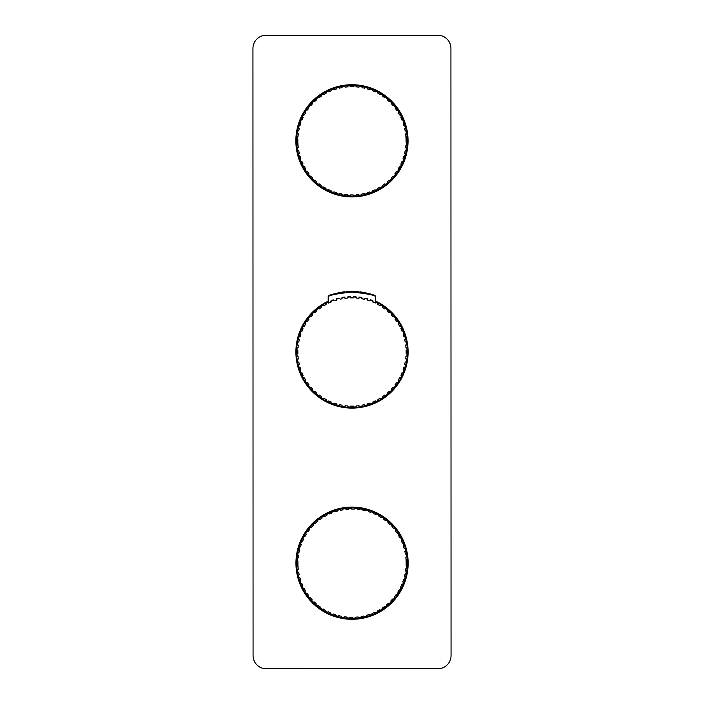 <?xml version="1.0" encoding="UTF-8"?>
<svg xmlns="http://www.w3.org/2000/svg" width="704" height="704" viewBox="0 0 704 704"><rect width="100%" height="100%" fill="white"/><g stroke="black" fill="none" stroke-linecap="round" stroke-linejoin="round"><path stroke-width="1.06" d="M437.862 668.765A13.2 13.2 0 0 0 451.053 655.565L450.93 48.4A13.2 13.2 0 0 0 437.73 35.2L266.138 35.235A13.2 13.2 0 0 0 252.947 48.435L253.07 655.6A13.2 13.2 0 0 0 266.27 668.8L437.862 668.765M375.725 301.162A56.1 56.1 0 0 1 352.009 408.1A56.1 56.1 0 0 1 328.205 301.198M408.056 140.8A56.1 56.1 0 0 1 351.965 196.909A56.1 56.1 0 0 1 295.856 140.826A56.1 56.1 0 0 1 351.947 84.718A56.1 56.1 0 0 1 408.056 140.8M408.144 563.174A56.1 56.1 0 0 1 352.053 619.282A56.1 56.1 0 0 1 295.944 563.2A56.1 56.1 0 0 1 352.035 507.091A56.1 56.1 0 0 1 408.144 563.174M407.396 140.8A55.44 55.44 0 0 0 351.947 85.378A55.44 55.44 0 0 0 296.516 140.826A55.44 55.44 0 0 1 351.947 85.378A55.44 55.44 0 0 1 407.396 140.8M327.545 302.245L328.75 303.116L328.434 302.421A0.528 0.528 0 0 0 328.354 302.298A55.044 55.044 0 0 0 325.609 303.697A0.528 0.528 0 0 0 325.67 303.838L326.049 304.489L323.761 305.818L323.382 305.158A0.528 0.528 0 0 0 323.294 305.043A55.044 55.044 0 0 0 320.707 306.715A0.528 0.528 0 0 0 320.778 306.847L321.226 307.463L319.088 309.021L318.639 308.405A0.528 0.528 0 0 0 318.542 308.299A55.044 55.044 0 0 0 316.149 310.235A0.528 0.528 0 0 0 316.228 310.358L316.738 310.93L314.776 312.69L314.266 312.127A0.528 0.528 0 0 0 314.151 312.03A55.044 55.044 0 0 0 311.978 314.213A0.528 0.528 0 0 0 312.074 314.327L312.638 314.838L310.878 316.8L310.306 316.29A0.528 0.528 0 0 0 310.182 316.21A55.044 55.044 0 0 0 308.246 318.604A0.528 0.528 0 0 0 308.352 318.71L308.968 319.158L307.419 321.288L306.803 320.848A0.528 0.528 0 0 0 306.671 320.778A55.044 55.044 0 0 0 304.999 323.365A0.528 0.528 0 0 0 305.114 323.453L305.774 323.831L304.454 326.119L303.794 325.741A0.528 0.528 0 0 0 303.662 325.688A55.044 55.044 0 0 0 302.262 328.434A0.528 0.528 0 0 0 302.386 328.513L303.081 328.821L302.007 331.232L301.312 330.924A0.528 0.528 0 0 0 301.171 330.88A55.044 55.044 0 0 0 300.071 333.758A0.528 0.528 0 0 0 300.203 333.828L300.925 334.057L300.115 336.574L299.235 336.31A55.044 55.044 0 0 0 298.443 339.284L299.332 339.495L298.786 342.082L297.933 341.906A0.528 0.528 0 0 0 297.889 341.915A55.044 55.044 0 0 0 297.414 344.951A0.528 0.528 0 0 0 297.554 344.995L298.311 345.074L298.038 347.697L297.282 347.618A0.528 0.528 0 0 0 297.132 347.626A55.044 55.044 0 0 0 296.974 350.698A0.528 0.528 0 0 0 297.123 350.724L297.88 350.724L297.88 353.364L297.123 353.364A0.528 0.528 0 0 0 296.974 353.382A55.044 55.044 0 0 0 297.141 356.462A0.528 0.528 0 0 0 297.29 356.462L298.047 356.382L298.32 359.005L297.563 359.093A0.528 0.528 0 0 0 297.422 359.128A55.044 55.044 0 0 0 297.906 362.173A0.528 0.528 0 0 0 297.942 362.173L298.795 361.997L299.35 364.584L298.47 364.795A55.044 55.044 0 0 0 299.262 367.77L300.133 367.506L300.951 370.014L300.23 370.251A0.528 0.528 0 0 0 300.098 370.313A55.044 55.044 0 0 0 301.206 373.19A0.528 0.528 0 0 0 301.347 373.155L302.042 372.838L303.116 375.25L302.421 375.566A0.528 0.528 0 0 0 302.298 375.646A55.044 55.044 0 0 0 303.697 378.391A0.528 0.528 0 0 0 303.838 378.33L304.489 377.951L305.818 380.239L305.158 380.618A0.528 0.528 0 0 0 305.043 380.706A55.044 55.044 0 0 0 306.715 383.293A0.528 0.528 0 0 0 306.847 383.222L307.463 382.774L309.021 384.912L308.405 385.361A0.528 0.528 0 0 0 308.299 385.458A55.044 55.044 0 0 0 310.235 387.851A0.528 0.528 0 0 0 310.358 387.772L310.93 387.262L312.69 389.224L312.127 389.734A0.528 0.528 0 0 0 312.03 389.849A55.044 55.044 0 0 0 314.213 392.022A0.528 0.528 0 0 0 314.327 391.926L314.838 391.362L316.8 393.122L316.29 393.694A0.528 0.528 0 0 0 316.21 393.818A55.044 55.044 0 0 0 318.604 395.754A0.528 0.528 0 0 0 318.71 395.648L319.158 395.032L321.288 396.581L320.848 397.197A0.528 0.528 0 0 0 320.778 397.329A55.044 55.044 0 0 0 323.365 399.001A0.528 0.528 0 0 0 323.453 398.886L323.831 398.226L326.119 399.546L325.741 400.206A0.528 0.528 0 0 0 325.688 400.338A55.044 55.044 0 0 0 328.434 401.738A0.528 0.528 0 0 0 328.513 401.614L328.821 400.919L331.232 401.993L330.924 402.688A0.528 0.528 0 0 0 330.88 402.829A55.044 55.044 0 0 0 333.758 403.929A0.528 0.528 0 0 0 333.828 403.797L334.057 403.075L336.574 403.885L336.336 404.615A0.528 0.528 0 0 0 336.31 404.756A55.044 55.044 0 0 0 339.284 405.557A0.528 0.528 0 0 0 339.337 405.416L339.495 404.668L342.082 405.214L341.924 405.962A0.528 0.528 0 0 0 341.915 406.111A55.044 55.044 0 0 0 344.951 406.586A0.528 0.528 0 0 0 344.995 406.446L345.074 405.689L347.697 405.962L347.618 406.718A0.528 0.528 0 0 0 347.626 406.868A55.044 55.044 0 0 0 350.698 407.026A0.528 0.528 0 0 0 350.724 406.877L350.724 406.12L353.364 406.12L353.901 407.405L353.364 406.12L350.724 406.12L350.178 407.405A55.44 55.44 0 0 0 407.405 350.09L407.026 350.618A55.044 55.044 0 0 0 406.859 347.538A0.528 0.528 0 0 0 406.71 347.538L405.953 347.618L405.68 344.995L406.437 344.907A0.528 0.528 0 0 0 406.578 344.872A55.044 55.044 0 0 0 406.094 341.827L405.205 342.003L404.65 339.416L405.53 339.205A55.044 55.044 0 0 0 404.738 336.23L403.867 336.494L403.049 333.986L403.77 333.749A0.528 0.528 0 0 0 403.902 333.687A55.044 55.044 0 0 0 402.794 330.81A0.528 0.528 0 0 0 402.653 330.845L401.958 331.162L400.884 328.75L401.579 328.434A0.528 0.528 0 0 0 401.702 328.354A55.044 55.044 0 0 0 400.303 325.609A0.528 0.528 0 0 0 400.162 325.67L399.511 326.049L398.182 323.761L398.842 323.382A0.528 0.528 0 0 0 398.957 323.294A55.044 55.044 0 0 0 397.285 320.707A0.528 0.528 0 0 0 397.153 320.778L396.537 321.226L394.979 319.088L395.595 318.639A0.528 0.528 0 0 0 395.701 318.542A55.044 55.044 0 0 0 393.765 316.149A0.528 0.528 0 0 0 393.642 316.228L393.07 316.738L391.31 314.776L391.873 314.266A0.528 0.528 0 0 0 391.97 314.151A55.044 55.044 0 0 0 389.787 311.978A0.528 0.528 0 0 0 389.673 312.074L389.162 312.638L387.2 310.878L387.71 310.306A0.528 0.528 0 0 0 387.79 310.182A55.044 55.044 0 0 0 385.396 308.246A0.528 0.528 0 0 0 385.29 308.352L384.842 308.968L382.712 307.419L383.152 306.803A0.528 0.528 0 0 0 383.222 306.671A55.044 55.044 0 0 0 380.635 304.999A0.528 0.528 0 0 0 380.547 305.114L380.169 305.774L377.881 304.454L378.259 303.794A0.528 0.528 0 0 0 378.312 303.662A55.044 55.044 0 0 0 375.566 302.262A0.528 0.528 0 0 0 375.487 302.386L375.179 303.081L376.2 302.122A55.44 55.44 0 0 0 375.725 301.893A55.44 55.44 0 0 1 378.048 303.063L378.312 303.662M407.44 351.991A55.44 55.44 0 0 0 405.794 338.615L405.53 339.205M406.578 344.872L406.903 344.309A55.44 55.44 0 0 0 401.834 327.721L401.702 328.354M404.738 336.23L405.258 336.618A55.44 55.44 0 0 0 395.701 317.891L395.701 318.542M398.957 323.294L399.027 322.643A55.44 55.44 0 0 0 391.899 313.509L391.97 314.151M393.765 316.149L394.398 316.281A55.44 55.44 0 0 0 387.658 309.549L387.79 310.182M389.787 311.978L390.43 312.048A55.44 55.44 0 0 0 383.02 306.055L383.222 306.671M380.635 304.999L381.286 304.929A55.44 55.44 0 0 0 378.048 303.063A55.44 55.44 0 0 1 386.047 308.246L385.396 308.246M296.56 352.009A55.44 55.44 0 0 0 297.097 359.691L297.422 359.128M328.205 301.928A55.44 55.44 0 0 0 299.895 370.938L300.098 370.313M299.895 370.938A55.44 55.44 0 0 0 302.166 376.279L302.298 375.646M297.906 362.173L297.422 361.733A55.44 55.44 0 0 0 304.973 381.357L305.043 380.706M303.697 378.391L303.107 378.127A55.44 55.44 0 0 0 308.299 386.109L308.299 385.458M306.715 383.293L306.099 383.09A55.44 55.44 0 0 0 312.101 390.491L312.03 389.849M310.235 387.851L309.602 387.719A55.44 55.44 0 0 0 316.342 394.451L316.21 393.818M316.342 394.451A55.44 55.44 0 0 0 320.98 397.945L320.778 397.329M314.213 392.022L313.57 391.952A55.44 55.44 0 0 0 331.206 403.392L330.88 402.829M331.206 403.392A55.44 55.44 0 0 0 336.697 405.284L336.31 404.756M323.365 399.001L322.714 399.071A55.44 55.44 0 0 0 348.102 407.299L347.626 406.868M407.484 563.174A55.44 55.44 0 0 0 352.035 507.751A55.44 55.44 0 0 0 296.604 563.2A55.44 55.44 0 0 1 352.035 507.751A55.44 55.44 0 0 1 407.484 563.174M305.122 112.165L304.867 111.654M308.167 106.946L308.994 107.879L307.437 110.018L306.073 109.701A55.44 55.44 0 0 0 298.707 125.4L299.367 125.039L298.707 125.4A55.44 55.44 0 0 0 298.17 127.398L299.314 128.207L298.153 127.468L298.558 128.04A54.912 54.912 0 0 1 299.358 125.039L298.707 125.4A55.44 55.44 0 0 0 297.387 131.05L298.012 130.627L297.387 131.05A55.44 55.44 0 0 0 297.062 133.1L298.285 133.778L297.519 133.69A54.912 54.912 0 0 1 298.003 130.618L297.387 131.05M297.238 136.321L296.666 136.805A55.44 55.44 0 0 0 296.551 138.873L297.845 139.427L297.062 139.427A54.912 54.912 0 0 1 297.229 136.321L298.003 136.4L298.285 133.778M297.994 145.086L297.229 145.165L297.994 145.086L298.267 147.717L297.035 148.262M301.954 161.55L301.25 161.867L301.954 161.55L303.028 163.97L302.069 164.991L302.324 164.278A54.912 54.912 0 0 0 303.723 167.05L304.401 166.672L303.01 166.839A55.44 55.44 0 0 1 302.069 164.991M307.358 171.494L306.733 171.952L307.358 171.494L308.906 173.633L308.185 174.83L308.29 174.082M310.816 175.991L310.244 176.502L310.816 175.991L312.576 177.954L311.986 179.221L312.004 178.464A54.912 54.912 0 0 0 314.195 180.673L314.714 180.101L313.447 180.69A55.44 55.44 0 0 0 316.219 183.19L316.034 182.732L316.219 183.19A55.44 55.44 0 0 0 317.83 184.501L319.026 183.779L321.156 185.328L320.839 186.692L320.707 185.953A54.912 54.912 0 0 0 323.312 187.651L323.699 186.982L322.582 187.827A55.44 55.44 0 0 1 320.839 186.692M328.68 189.684L328.363 190.397L328.68 189.684L331.091 190.758L330.774 191.47A54.912 54.912 0 0 0 333.67 192.588L333.916 191.849L336.424 192.667L336.547 194.066L336.186 193.398M339.346 193.459L339.187 194.216L339.346 193.459L341.933 194.005L339.346 193.459M343.042 195.527L341.766 194.806L341.933 194.005L341.774 194.753L341.933 194.005L339.451 193.477M353.206 194.929L350.566 194.929L353.206 194.929L353.751 196.222A55.44 55.44 0 0 0 355.819 196.117L356.233 194.779L355.819 196.117L356.312 195.536A54.912 54.912 0 0 1 353.206 195.703M361.847 194.031L362.014 194.788A54.912 54.912 0 0 1 358.943 195.272L359.533 195.73A55.44 55.44 0 0 0 361.583 195.404L361.847 194.031L364.434 193.486L365.235 194.638A55.44 55.44 0 0 0 367.233 194.102L367.356 192.711L367.233 194.102L367.594 193.442M372.698 190.81L373.014 191.514L372.698 190.81L375.109 189.746L376.138 190.696A55.44 55.44 0 0 0 377.986 189.763L377.81 188.373L377.986 189.763L378.198 189.033A54.912 54.912 0 0 1 375.426 190.45M391.248 178.05L391.811 178.57L391.248 178.05L393.017 176.097L394.337 176.554A55.44 55.44 0 0 0 395.639 174.944L394.918 173.738L396.475 171.609L397.1 172.066A54.912 54.912 0 0 0 398.798 169.462L398.13 169.074L399.45 166.786L400.84 166.962A55.44 55.44 0 0 0 401.782 165.114L400.831 164.094L401.782 165.114L401.526 164.402M402.996 158.858L403.726 159.095L402.996 158.858L403.814 156.341L405.205 156.226A55.44 55.44 0 0 0 405.75 154.22L405.354 153.578M406.076 142.199L406.842 142.199L406.076 142.199L406.076 139.559L407.361 139.014A55.44 55.44 0 0 0 407.255 136.946L405.918 136.532L405.645 133.91L406.877 133.232L406.41 133.83A54.912 54.912 0 0 0 405.935 130.759L405.178 130.918L406.551 131.182A55.44 55.44 0 0 1 406.877 133.232L406.41 133.83M396.554 110.123L397.179 109.674L396.554 110.123L395.006 107.985L395.727 106.788A55.44 55.44 0 0 0 394.425 105.178L393.105 105.635L394.425 105.178L393.677 105.116A54.912 54.912 0 0 1 395.63 107.536M389.198 101.526L389.717 100.954L389.198 101.526L387.235 99.757L387.693 98.437L387.754 99.185A54.912 54.912 0 0 0 385.343 97.222L384.886 97.847L386.091 97.126A55.44 55.44 0 0 0 327.782 90.922L328.486 91.177L327.782 90.922A55.44 55.44 0 0 0 325.934 91.863L325.653 92.277L325.934 91.863A55.44 55.44 0 0 0 322.696 93.729L323.426 93.905L322.696 93.729A55.44 55.44 0 0 0 320.954 94.855L320.725 95.234L320.954 94.855A55.44 55.44 0 0 0 317.935 97.038L318.683 97.143L317.935 97.038A55.44 55.44 0 0 0 316.325 98.34L316.325 98.34A55.44 55.44 0 0 0 313.544 100.839L314.301 100.857L313.544 100.839A55.44 55.44 0 0 0 312.083 102.3L312.083 102.3A55.44 55.44 0 0 0 304.946 111.434M380.213 94.644L380.609 93.966L380.213 94.644L377.934 93.315L378.101 91.925L378.321 92.655A54.912 54.912 0 0 0 375.549 91.23M375.232 91.942L375.549 91.238L375.232 91.942L372.821 90.86L372.856 89.461L373.138 90.165A54.912 54.912 0 0 0 370.242 89.038L369.996 89.778L367.488 88.959L367.374 87.56L367.726 88.22A54.912 54.912 0 0 0 364.725 87.41L364.566 88.167L365.367 87.023A55.44 55.44 0 0 1 367.374 87.56L367.726 88.22M358.996 87.138L359.674 85.914L358.996 87.138L356.365 86.856L355.96 85.518A55.44 55.44 0 0 0 353.892 85.413L353.346 86.698L353.346 85.879M347.679 86.847L347.6 86.082L347.679 86.847L345.057 87.12L344.379 85.897A55.44 55.44 0 0 0 342.329 86.214L342.065 87.586L341.906 86.83A54.912 54.912 0 0 1 344.978 86.346M326.102 93.254L325.714 92.585L326.102 93.254L323.814 94.574L322.696 93.729M321.27 96.219L320.822 95.594L321.27 96.219L319.132 97.768L317.935 97.038M316.774 99.669L316.263 99.097L316.774 99.669L314.811 101.429L313.544 100.839M312.673 103.567L312.092 103.048L312.673 103.567L310.904 105.53L309.575 105.072A55.44 55.44 0 0 0 308.273 106.682M308.994 107.879L308.361 107.422A54.912 54.912 0 0 1 310.323 105.01M303.081 117.533L302.377 117.216L303.081 117.533L302.007 119.944L300.608 119.918A55.44 55.44 0 0 0 299.86 121.854L299.86 121.854M300.916 122.769L300.186 122.531L300.916 122.769L300.098 125.277L299.367 125.039M301.303 119.627A54.912 54.912 0 0 0 300.177 122.531L299.834 121.977M305.782 112.552L304.462 114.84L303.072 114.664L303.794 114.453A54.912 54.912 0 0 0 302.377 117.216L302.078 116.688M303.794 114.453L303.072 114.664A55.44 55.44 0 0 0 302.13 116.512M312.101 103.057L311.934 102.617L312.101 103.057A54.912 54.912 0 0 1 314.292 100.857M316.263 99.097L316.263 99.097A54.912 54.912 0 0 1 318.674 97.134M342.065 87.586L339.478 88.132L338.677 86.988L339.319 87.384A54.912 54.912 0 0 0 336.318 88.176L336.556 88.915L334.039 89.725L333.124 88.669L333.802 88.994A54.912 54.912 0 0 0 330.898 90.103L331.214 90.807L328.803 91.881L328.486 91.177A54.912 54.912 0 0 0 325.714 92.576L325.653 92.277M328.486 91.177L327.782 90.922M330.906 90.112L331.188 89.408L330.906 90.112M333.802 88.994L333.124 88.669A55.44 55.44 0 0 0 331.188 89.408L330.862 89.848M336.301 87.974L336.679 87.525A55.44 55.44 0 0 1 338.677 86.988L339.319 87.384M347.6 86.082L348.093 85.51L347.6 86.082A54.912 54.912 0 0 1 350.706 85.914L350.161 85.404A55.44 55.44 0 0 0 348.093 85.51L347.6 85.985M353.346 86.698L350.706 86.689L350.706 85.923M359.674 85.914A55.44 55.44 0 0 1 361.715 86.24L362.146 86.865A54.912 54.912 0 0 0 359.075 86.363M364.566 88.167L361.988 87.613L362.146 86.856M373.138 90.165L372.856 89.461A55.44 55.44 0 0 0 370.92 88.722L369.996 89.778M384.886 97.847L382.756 96.29L383.073 94.934L383.205 95.674A54.912 54.912 0 0 0 380.609 93.966L381.33 93.799A55.44 55.44 0 0 1 383.073 94.934L383.205 95.674M393.105 105.635L391.336 103.673L391.934 102.406L391.908 103.154A54.912 54.912 0 0 0 389.717 100.945L390.465 100.936A55.44 55.44 0 0 0 387.693 98.437L387.754 99.185M405.178 130.918L404.633 128.339L405.777 127.538A55.44 55.44 0 0 0 405.249 125.532L403.85 125.409L403.04 122.901L403.77 122.663A54.912 54.912 0 0 0 402.67 119.75L401.958 120.067L400.884 117.656L401.843 116.635A55.44 55.44 0 0 0 400.902 114.787L399.52 114.954L398.2 112.666L399.045 111.549L398.869 112.288A54.912 54.912 0 0 0 397.179 109.674L397.918 109.815A55.44 55.44 0 0 1 399.045 111.549L398.869 112.288M406.842 142.199L407.361 142.745A55.44 55.44 0 0 1 407.246 144.813L405.909 145.226L405.627 147.849L406.85 148.526A55.44 55.44 0 0 0 407.361 139.014M404.554 156.587A54.912 54.912 0 0 0 405.363 153.586L404.598 153.419L405.152 150.841L406.525 150.577A55.44 55.44 0 0 0 406.85 148.526M400.831 164.094L401.905 161.682L403.304 161.709A55.44 55.44 0 0 0 404.052 159.773L403.726 159.095A54.912 54.912 0 0 1 402.618 161.999M377.81 188.373L380.098 187.053L380.486 187.73A54.912 54.912 0 0 0 383.099 186.032L382.958 186.771L382.642 185.407L384.78 183.858L385.238 184.483A54.912 54.912 0 0 0 387.658 182.53L387.587 183.278L387.138 181.958L389.101 180.189L390.368 180.787A55.44 55.44 0 0 0 391.838 179.318L391.811 178.57L391.838 179.318A55.44 55.44 0 0 0 406.525 150.577M367.356 192.711L369.873 191.893L370.788 192.949A55.44 55.44 0 0 0 372.724 192.21L373.014 191.514A54.912 54.912 0 0 1 370.11 192.632M356.233 194.779L358.855 194.506L358.943 195.272M347.547 194.762L344.916 194.489L347.547 194.762L347.952 196.108L347.547 194.762L347.468 195.518A54.912 54.912 0 0 0 350.566 195.703L350.566 194.929L353.1 194.929M344.916 194.489L344.837 195.254A54.912 54.912 0 0 1 341.766 194.77L342.197 195.386A55.44 55.44 0 0 0 344.238 195.712L344.916 194.489L344.238 195.712L344.837 195.246M323.699 186.982L325.978 188.302L325.811 189.693A55.44 55.44 0 0 0 327.65 190.634L328.363 190.388L327.65 190.634M314.714 180.101L316.677 181.87L316.158 182.442A54.912 54.912 0 0 0 318.569 184.404L317.83 184.501L318.578 184.395M304.401 166.672L305.712 168.951L304.867 170.069L305.052 169.338A54.912 54.912 0 0 0 306.733 171.952L305.994 171.811A55.44 55.44 0 0 0 309.487 176.449L310.244 176.502M297.044 148.386A55.44 55.44 0 0 0 297.361 150.436L298.734 150.709L299.279 153.287L298.135 154.088A55.44 55.44 0 0 0 298.663 156.094L300.062 156.218L300.872 158.726L299.79 159.403M297.845 139.427L297.836 142.067L296.551 142.534M299.314 128.207L298.76 130.786L298.012 130.627M375.549 91.238L376.262 90.983A55.44 55.44 0 0 1 378.101 91.925L378.321 92.655M387.693 98.437A55.44 55.44 0 0 0 386.091 97.126M407.255 136.946L406.683 136.453L407.255 136.946A55.44 55.44 0 0 0 391.934 102.406L391.908 103.154M401.588 117.348L401.843 116.635L401.588 117.348A54.912 54.912 0 0 0 400.189 114.567M402.662 119.759L403.357 120.041A55.44 55.44 0 0 1 404.096 121.986L403.77 122.663M405.381 128.172L405.777 127.538L405.381 128.172A54.912 54.912 0 0 0 404.589 125.171M398.79 169.453L398.966 170.192A55.44 55.44 0 0 1 397.839 171.926L397.1 172.058M395.542 174.196L395.639 174.944L395.542 174.196A54.912 54.912 0 0 1 393.589 176.616M389.62 180.77A54.912 54.912 0 0 0 391.82 178.57L391.838 179.318M387.649 182.53L387.587 183.278A55.44 55.44 0 0 0 390.368 180.787M385.229 184.483L385.977 184.58A55.44 55.44 0 0 0 387.587 183.278M383.09 186.032L382.958 186.771A55.44 55.44 0 0 0 385.977 184.58M380.486 187.722L381.216 187.898A55.44 55.44 0 0 0 382.958 186.771M361.583 195.404L362.006 194.788L361.583 195.404A55.44 55.44 0 0 0 381.216 187.898M350.566 195.686L350.566 194.929L350.566 195.747L349.149 196.178M350.566 195.747L350.02 196.214A55.44 55.44 0 0 1 347.952 196.108L348.982 196.17M336.186 193.406A54.912 54.912 0 0 0 339.187 194.216L338.545 194.603A55.44 55.44 0 0 1 336.547 194.066M333.678 192.579L332.992 192.905A55.44 55.44 0 0 1 331.065 192.157L330.739 191.611L331.065 192.157M325.53 189.174L325.6 188.971A54.912 54.912 0 0 0 328.363 190.397M301.25 161.867L300.555 161.577A55.44 55.44 0 0 1 299.816 159.641M298.531 153.446L298.118 153.903L298.531 153.446A54.912 54.912 0 0 0 299.323 156.455M297.062 142.067A54.912 54.912 0 0 0 297.22 145.165L296.657 144.681A55.44 55.44 0 0 0 305.994 171.811M297.062 133.1A55.44 55.44 0 0 0 296.657 144.681M309.487 176.449A55.44 55.44 0 0 0 313.447 180.69M341.766 194.806L342.197 195.386A55.44 55.44 0 0 1 317.83 184.501M347.468 195.527L347.952 196.108M391.934 102.406A55.44 55.44 0 0 0 390.465 100.936M344.238 195.712A55.44 55.44 0 0 0 359.533 195.73M309.575 529.619L308.95 529.153L309.575 529.619L307.991 531.731L306.627 531.397L307.375 531.274A54.912 54.912 0 0 0 305.633 533.843L305.395 533.333M307.375 531.274L306.627 531.397A55.44 55.44 0 0 0 305.474 533.113A55.44 55.44 0 0 1 306.627 531.397M299.596 549.798L298.839 549.622L299.596 549.798L299.006 552.367L297.625 552.614A55.44 55.44 0 0 0 297.264 554.655L298.478 555.35L297.722 555.262A54.912 54.912 0 0 1 298.25 552.2M297.95 560.991L297.176 560.982L297.95 560.991L297.915 563.631L296.622 564.089M298.021 566.658L297.255 566.729L298.021 566.658L298.258 569.29L297.018 569.818M301.277 544.386L300.555 544.139L301.277 544.386L300.423 546.885L299.024 546.982A55.44 55.44 0 0 0 298.461 548.979L298.461 548.979A55.44 55.44 0 0 0 300.335 583.185L301.734 583.185L301.022 583.484A54.912 54.912 0 0 1 299.957 580.571L299.605 581.002M304.102 588.333L303.433 588.702L304.102 588.333L305.386 590.638L304.524 591.747L304.718 591.017A54.912 54.912 0 0 0 306.363 593.648L306.997 593.208L305.624 593.498L306.363 593.648M310.376 597.749L309.804 598.259L310.376 597.749L312.118 599.738L311.502 600.996L311.538 600.248A54.912 54.912 0 0 0 313.694 602.483L314.222 601.92L312.946 602.492A55.44 55.44 0 0 0 330.387 614.222L330.07 613.668L330.387 614.222A55.44 55.44 0 0 0 332.306 614.997L333.238 613.95L335.738 614.812L335.834 616.202L335.491 615.534M314.222 601.92L316.158 603.715L315.621 604.278A54.912 54.912 0 0 0 318.006 606.276L318.472 605.66L320.584 607.244L320.25 608.599A55.44 55.44 0 0 0 321.966 609.761L323.101 608.934L322.696 609.602A54.912 54.912 0 0 1 320.118 607.86M328.038 611.706L327.712 612.41L328.038 611.706L330.431 612.823L330.106 613.518A54.912 54.912 0 0 0 332.992 614.689L332.306 614.997L332.992 614.68M338.65 615.639L338.474 616.396L338.65 615.639L341.229 616.229L338.65 615.639M338.756 615.666L341.229 616.229L341.466 617.61L341.053 616.977A54.912 54.912 0 0 0 344.115 617.522L344.212 616.748L344.115 617.505L344.212 616.748L346.826 617.074L347.213 618.411L348.242 618.499M352.493 617.32L349.853 617.276L352.493 617.32L352.475 618.094A54.912 54.912 0 0 0 355.582 617.98L355.511 617.206L355.089 618.543A55.44 55.44 0 0 0 385.405 607.464L384.666 607.35L385.405 607.464A55.44 55.44 0 0 0 387.042 606.179L386.602 604.85L388.599 603.117L389.858 603.733A55.44 55.44 0 0 0 391.345 602.29L390.773 601.014L391.345 602.29L391.336 601.533A54.912 54.912 0 0 1 389.11 603.706M361.143 616.554L361.293 617.311L361.143 616.554L363.73 616.044L364.514 617.206A55.44 55.44 0 0 0 366.529 616.695L366.67 615.305L366.529 616.695L366.898 616.044A54.912 54.912 0 0 1 363.88 616.81M372.038 613.492L372.337 614.196L372.038 613.492L374.466 612.462L375.478 613.43A55.44 55.44 0 0 0 377.335 612.515L377.186 611.125L377.335 612.515L377.564 611.802A54.912 54.912 0 0 1 374.774 613.175M400.567 587.189L401.262 587.514L400.567 587.189L401.676 584.795L403.075 584.848A55.44 55.44 0 0 0 403.85 582.921L402.802 581.988L403.85 582.921A55.44 55.44 0 0 0 405.055 579.392L404.386 579.744L405.055 579.392A55.44 55.44 0 0 0 405.627 577.403L404.492 576.576L405.082 574.006L406.463 573.76A55.44 55.44 0 0 0 406.824 571.718L405.61 571.023L405.926 568.401L407.273 568.014L406.683 568.498A54.912 54.912 0 0 0 406.912 565.391L406.129 565.382L407.414 565.946A55.44 55.44 0 0 1 407.273 568.014L406.683 568.498M405.407 554.092L406.164 553.942L405.407 554.092L404.897 551.496L405.662 551.346A54.912 54.912 0 0 0 404.906 548.337L404.166 548.557L403.383 546.04L404.457 545.134L404.122 545.811A54.912 54.912 0 0 0 403.066 542.89L402.345 543.189L401.315 540.76L402.283 539.757L402.019 540.461A54.912 54.912 0 0 0 400.664 537.671L399.986 538.041L398.702 535.735L399.564 534.635L399.37 535.366A54.912 54.912 0 0 0 397.725 532.726L397.091 533.174L398.464 532.875A55.44 55.44 0 0 1 399.564 534.635M393.703 528.625L394.293 528.114L393.703 528.625L391.97 526.636L392.559 526.126A54.912 54.912 0 0 0 390.394 523.89M389.866 524.462L390.386 523.899L389.866 524.462L387.93 522.658L388.414 521.347L388.458 522.104A54.912 54.912 0 0 0 386.074 520.098M385.607 520.722L386.074 520.106L385.607 520.722L383.504 519.13L383.838 517.774A55.44 55.44 0 0 0 382.114 516.622L380.987 517.44L382.114 516.622A55.44 55.44 0 0 0 373.701 512.16L373.974 512.855M376.05 514.668L376.367 513.973L376.05 514.668L373.657 513.559L373.982 512.855A54.912 54.912 0 0 0 371.096 511.694L370.841 512.424L371.782 511.386A55.44 55.44 0 0 0 368.245 510.171L368.597 510.84A54.912 54.912 0 0 0 365.605 509.978L365.438 510.734L362.859 510.145L362.622 508.772L363.035 509.397A54.912 54.912 0 0 0 359.973 508.851L360.58 508.411L359.876 509.626L360.58 508.411A55.44 55.44 0 0 1 362.622 508.772L363.035 509.397M354.235 509.098L354.253 508.323L354.235 509.098L351.595 509.054L351.076 507.76A55.44 55.44 0 0 0 348.999 507.839L348.568 509.168L348.506 508.297M342.945 509.828L342.795 509.062L342.945 509.828L340.349 510.33L339.566 509.177A55.44 55.44 0 0 0 337.559 509.678L337.172 510.127M326.902 515.249L326.524 514.58L326.902 515.249L324.588 516.534L323.488 515.671A55.44 55.44 0 0 0 321.728 516.771L321.499 517.15L321.728 516.771M322.027 518.144L321.587 517.51L322.027 518.144L319.862 519.658L318.674 518.918A55.44 55.44 0 0 0 317.046 520.194L317.046 520.194A55.44 55.44 0 0 0 310.2 526.821L310.957 526.777L310.2 526.821A55.44 55.44 0 0 0 308.871 528.414L308.871 528.414A55.44 55.44 0 0 0 301.013 541.534L301.717 541.253L301.013 541.534A55.44 55.44 0 0 0 300.238 543.453L300.238 543.453A55.44 55.44 0 0 0 298.461 548.979M317.478 521.523L316.976 520.942L317.478 521.523L315.489 523.257L314.23 522.65A55.44 55.44 0 0 0 312.743 524.084L312.743 524.084M313.315 525.369L312.743 524.841L313.315 525.369L311.52 527.296L310.2 526.821M303.521 539.185L302.817 538.859L303.521 539.185L302.412 541.578L301.013 541.534M298.443 549.05L298.848 549.622A54.912 54.912 0 0 1 299.693 546.63M301.708 541.253A54.912 54.912 0 0 0 300.546 544.139L300.203 543.576M306.302 534.248L304.938 536.51L304.278 536.114A54.912 54.912 0 0 0 302.817 538.859L302.535 538.322M304.286 536.114L303.556 536.316A55.44 55.44 0 0 0 302.588 538.146M310.948 526.768A54.912 54.912 0 0 0 308.95 529.153L308.757 528.678M312.752 524.841L312.594 524.401L312.752 524.841A54.912 54.912 0 0 1 314.978 522.676M316.976 520.942L316.976 520.942A54.912 54.912 0 0 1 319.422 519.024M340.208 509.573A54.912 54.912 0 0 0 337.19 510.33L337.418 511.069L334.893 511.843L333.995 510.77L334.664 511.113A54.912 54.912 0 0 0 331.742 512.169L332.05 512.882L329.622 513.92L328.61 512.943L329.314 513.207A54.912 54.912 0 0 0 326.524 514.571L326.462 514.263M329.314 513.207L328.61 512.943A55.44 55.44 0 0 0 318.674 518.918M331.707 511.914L332.042 511.482A55.44 55.44 0 0 0 328.61 512.943M334.664 511.113L333.995 510.77A55.44 55.44 0 0 0 332.042 511.482M342.795 509.071L343.235 508.455L342.795 509.071A54.912 54.912 0 0 1 345.875 508.631L345.286 508.165A55.44 55.44 0 0 0 343.235 508.455L342.795 508.913M348.568 509.168L345.946 509.397L345.875 508.631M354.253 508.332L354.807 507.822L354.253 508.332A54.912 54.912 0 0 1 357.35 508.534L356.875 507.962A55.44 55.44 0 0 0 354.807 507.822L354.253 508.288M357.35 508.543L357.262 509.309L359.876 509.626M370.841 512.424L368.35 511.57L368.245 510.171A55.44 55.44 0 0 0 366.256 509.608L365.438 510.734M380.987 517.44L378.726 516.085L378.919 514.703L379.122 515.425A54.912 54.912 0 0 0 376.376 513.964L377.089 513.726A55.44 55.44 0 0 1 378.919 514.703L379.122 515.425M397.091 533.174L395.578 531.01L396.317 529.822L396.202 530.57A54.912 54.912 0 0 0 394.293 528.114L395.041 528.194A55.44 55.44 0 0 1 396.317 529.822L396.202 530.57M406.129 565.382L406.173 562.742L407.475 562.214A55.44 55.44 0 0 0 407.396 560.146L406.067 559.715L405.83 557.084L407.07 556.433L406.595 557.022A54.912 54.912 0 0 0 406.164 553.942L406.771 554.374A55.44 55.44 0 0 1 407.07 556.433L406.595 557.022M402.802 581.988L403.665 579.489L405.055 579.392M390.773 601.014L392.568 599.078L393.131 599.606A54.912 54.912 0 0 0 395.129 597.221L395.217 597.969L394.513 596.754L396.097 594.642L396.722 595.109A54.912 54.912 0 0 0 398.455 592.53L398.614 593.261L397.786 592.134L399.142 589.864L400.532 590.066A55.44 55.44 0 0 0 401.5 588.227L401.262 587.514A54.912 54.912 0 0 1 399.81 590.269M377.186 611.125L379.491 609.849L379.87 610.526A54.912 54.912 0 0 0 382.51 608.872L382.351 609.602L382.061 608.238L384.226 606.716L384.666 607.358A54.912 54.912 0 0 0 387.112 605.44L387.042 606.179A55.44 55.44 0 0 0 403.075 584.848M366.67 615.305L369.195 614.53L370.093 615.604A55.44 55.44 0 0 0 372.038 614.891L372.337 614.196A54.912 54.912 0 0 1 369.424 615.278M355.511 617.206L358.142 616.977L358.802 618.209A55.44 55.44 0 0 0 360.853 617.918L361.293 617.302A54.912 54.912 0 0 1 358.213 617.751M346.738 617.83L347.213 618.411L346.826 617.074L347.213 618.411L346.738 617.83A54.912 54.912 0 0 0 349.835 618.05L349.853 617.276L352.378 617.32M323.101 608.934L325.362 610.289L325.169 611.679A55.44 55.44 0 0 0 326.999 612.647L327.712 612.401A54.912 54.912 0 0 1 324.966 610.958L324.905 611.151M306.997 593.208L308.51 595.364L307.771 596.552L307.886 595.804A54.912 54.912 0 0 0 309.795 598.259L309.047 598.189A55.44 55.44 0 0 1 307.771 596.552M301.734 583.185L302.773 585.614L301.805 586.617L302.069 585.913A54.912 54.912 0 0 0 303.424 588.711L302.711 588.482A55.44 55.44 0 0 1 301.805 586.617M298.426 575.027A54.912 54.912 0 0 0 299.182 578.046L298.531 577.676L299.922 577.817L300.696 580.342L299.966 580.562M297.018 569.95A55.44 55.44 0 0 0 297.308 572L298.681 572.29L299.191 574.878L298.021 575.476M297.387 557.876A54.912 54.912 0 0 0 297.176 560.982L296.674 560.428A55.44 55.44 0 0 1 296.815 558.36L298.162 557.973L298.478 555.35M368.245 510.171L368.597 510.84M386.074 520.106L386.822 520.018A55.44 55.44 0 0 1 388.414 521.347L388.458 522.104M390.386 523.899L391.142 523.89A55.44 55.44 0 0 1 392.586 525.378L392.55 526.134M400.655 537.671L401.377 537.891A55.44 55.44 0 0 1 402.283 539.757L402.019 540.461M403.058 542.89L403.744 543.189A55.44 55.44 0 0 1 404.457 545.134L404.122 545.811M404.897 548.337L405.557 548.706A55.44 55.44 0 0 1 406.058 550.713L405.654 551.346M406.947 562.751L407.475 562.214L406.947 562.751A54.912 54.912 0 0 0 406.842 559.645M404.395 579.744A54.912 54.912 0 0 0 405.249 576.752L405.627 577.403A55.44 55.44 0 0 0 383.838 517.774M405.24 576.752L405.627 577.403M402.38 585.13A54.912 54.912 0 0 0 403.542 582.243L403.85 582.921M398.446 592.53L398.614 593.261A55.44 55.44 0 0 1 397.452 594.986L396.713 595.109M395.129 597.221L395.217 597.969A55.44 55.44 0 0 1 393.888 599.553L393.131 599.606M387.112 605.431L387.042 606.179M384.666 607.35L385.405 607.464M382.501 608.863L382.351 609.602A55.44 55.44 0 0 1 380.6 610.702L379.87 610.518M355.582 617.971L355.089 618.543L355.582 617.971M352.475 618.086L353.012 618.614A55.44 55.44 0 0 0 355.089 618.543M349.835 618.042L349.853 617.276L349.835 618.094L348.418 618.508M349.835 618.094L349.281 618.561A55.44 55.44 0 0 1 347.213 618.411M346.826 617.074L344.212 616.748M342.32 617.769L341.466 617.61A55.44 55.44 0 0 0 343.508 617.962L344.115 617.514M338.483 616.387L337.832 616.774L338.483 616.387A54.912 54.912 0 0 1 335.491 615.542M320.25 608.599L320.126 607.86M318.014 606.276L317.266 606.355A55.44 55.44 0 0 1 315.674 605.026L315.498 604.569L315.674 605.026M297.132 563.622A54.912 54.912 0 0 0 297.246 566.729L296.692 566.227A55.44 55.44 0 0 1 296.613 564.159M298.03 575.661A55.44 55.44 0 0 0 298.531 577.676M304.524 591.747A55.44 55.44 0 0 0 305.624 593.498M300.335 583.185A55.44 55.44 0 0 0 312.946 602.492M332.306 614.997A55.44 55.44 0 0 0 341.466 617.61L341.044 617.03M373.701 512.16A55.44 55.44 0 0 0 371.782 511.386M343.508 617.962A55.44 55.44 0 0 0 353.012 618.614M366.256 509.608A55.44 55.44 0 0 0 351.076 507.76M348.999 507.839A55.44 55.44 0 0 0 333.995 510.77M364.663 298.584L364.505 299.332L364.663 298.584A0.528 0.528 0 0 1 364.716 298.443L367.303 298.716L367.426 300.115L368.306 300.397M375.566 302.262L376.2 302.122M369.142 300.67L369.943 300.925L370.674 299.834L372.794 300.608L372.768 302.007L373.718 302.43M374.519 302.79L372.768 302.007L373.076 301.312L372.768 302.007M370.172 300.203L370.858 299.869A55.44 55.44 0 0 1 372.794 300.608L373.12 301.171A55.044 55.044 0 0 0 370.242 300.071A0.528 0.528 0 0 0 370.172 300.203L369.943 300.925L367.426 300.115L367.664 299.385A0.528 0.528 0 0 0 367.69 299.244A55.044 55.044 0 0 0 364.716 298.443M362.085 297.889A55.044 55.044 0 0 0 359.049 297.414A0.528 0.528 0 0 0 359.005 297.554L358.926 298.311L359.603 297.088A55.44 55.44 0 0 1 361.654 297.414L362.085 297.889A0.528 0.528 0 0 1 362.076 298.038L361.918 298.786L361.654 297.414L361.918 298.786L362.798 298.971M363.66 299.156L361.918 298.786M360.571 297.229L361.61 297.405M348.709 296.657L350.618 296.974A0.528 0.528 0 0 1 350.636 297.123L350.099 296.595L350.636 297.88L353.276 297.88L353.822 296.595L355.898 296.701L356.303 298.038L357.183 298.126M353.276 297.123L353.822 296.595L353.302 296.974A0.528 0.528 0 0 0 353.276 297.123L353.276 297.88L350.636 297.88L350.636 297.123M346.738 298.135L347.618 298.047L348.022 296.71A55.44 55.44 0 0 1 350.09 296.595M343.622 297.202L344.388 297.097L344.986 298.32L344.907 297.563A0.528 0.528 0 0 0 344.872 297.422A55.044 55.044 0 0 0 341.827 297.906A0.528 0.528 0 0 0 341.845 298.056L342.267 297.422L342.003 298.795L341.845 298.056L342.003 298.795L340.261 299.165M341.827 297.906A0.528 0.528 0 0 0 341.827 297.942L342.267 297.422A55.44 55.44 0 0 1 344.309 297.097L344.907 297.563M341.123 298.989L342.003 298.795M339.205 298.47A0.528 0.528 0 0 1 339.258 298.602L339.205 298.47A55.044 55.044 0 0 0 336.23 299.262A0.528 0.528 0 0 0 336.257 299.411L337.269 298.558M335.614 300.423L336.494 300.133L336.618 298.742A55.44 55.44 0 0 1 338.615 298.206L337.938 298.373M336.494 300.133L336.257 299.411L336.494 300.133L334.778 300.696M332.385 300.15L333.247 299.869L333.986 300.951L333.749 300.23A0.528 0.528 0 0 0 333.687 300.098A55.044 55.044 0 0 0 330.81 301.206A0.528 0.528 0 0 0 330.845 301.347L331.734 300.397M330.211 302.465L331.153 302.042L331.126 300.643A55.44 55.44 0 0 1 333.062 299.895L333.749 300.23M331.153 302.042L330.845 301.347L331.162 302.042L329.402 302.826M353.822 296.595A55.44 55.44 0 0 1 355.898 296.701L356.374 297.132A55.044 55.044 0 0 0 353.302 296.974M358.926 298.311L356.303 298.038L356.382 297.282A0.528 0.528 0 0 0 356.374 297.132M359.049 297.414L359.603 297.088M406.094 341.827A0.528 0.528 0 0 0 406.058 341.827L406.578 342.267A55.44 55.44 0 0 1 407.29 348.022L406.859 347.538M353.364 406.877A0.528 0.528 0 0 0 353.382 407.026A55.044 55.044 0 0 0 356.462 406.859A0.528 0.528 0 0 0 356.462 406.71L356.382 405.953L359.005 405.68L359.093 406.437A0.528 0.528 0 0 0 359.128 406.578A55.044 55.044 0 0 0 362.173 406.094A0.528 0.528 0 0 0 362.155 405.944L361.997 405.205L364.584 404.65L364.742 405.398A0.528 0.528 0 0 0 364.795 405.53A55.044 55.044 0 0 0 367.77 404.738A0.528 0.528 0 0 0 367.743 404.589L367.506 403.867L370.014 403.049L370.251 403.77A0.528 0.528 0 0 0 370.313 403.902A55.044 55.044 0 0 0 373.19 402.794A0.528 0.528 0 0 0 373.155 402.653L372.838 401.958L375.25 400.884L375.566 401.579A0.528 0.528 0 0 0 375.646 401.702A55.044 55.044 0 0 0 378.391 400.303A0.528 0.528 0 0 0 378.33 400.162L377.951 399.511L380.239 398.182L380.618 398.842A0.528 0.528 0 0 0 380.706 398.957A55.044 55.044 0 0 0 383.293 397.285A0.528 0.528 0 0 0 383.222 397.153L382.774 396.537L384.912 394.979L385.361 395.595A0.528 0.528 0 0 0 385.458 395.701A55.044 55.044 0 0 0 387.851 393.765A0.528 0.528 0 0 0 387.772 393.642L387.262 393.07L389.224 391.31L389.734 391.873A0.528 0.528 0 0 0 389.849 391.97A55.044 55.044 0 0 0 392.022 389.787A0.528 0.528 0 0 0 391.926 389.673L391.362 389.162L393.122 387.2L393.694 387.71A0.528 0.528 0 0 0 393.818 387.79A55.044 55.044 0 0 0 395.754 385.396A0.528 0.528 0 0 0 395.648 385.29L395.032 384.842L396.581 382.712L397.197 383.152A0.528 0.528 0 0 0 397.329 383.222A55.044 55.044 0 0 0 399.001 380.635A0.528 0.528 0 0 0 398.886 380.547L398.226 380.169L399.546 377.881L400.206 378.259A0.528 0.528 0 0 0 400.338 378.312A55.044 55.044 0 0 0 401.738 375.566A0.528 0.528 0 0 0 401.614 375.487L400.919 375.179L401.993 372.768L402.688 373.076A0.528 0.528 0 0 0 402.829 373.12A55.044 55.044 0 0 0 403.929 370.242A0.528 0.528 0 0 0 403.797 370.172L403.075 369.943L403.885 367.426L404.765 367.69A55.044 55.044 0 0 0 405.557 364.716L404.668 364.505L405.214 361.918L406.067 362.094A0.528 0.528 0 0 0 406.111 362.085A55.044 55.044 0 0 0 406.586 359.049A0.528 0.528 0 0 0 406.446 359.005L405.689 358.926L405.962 356.303L406.718 356.382A0.528 0.528 0 0 0 406.868 356.374A55.044 55.044 0 0 0 407.026 353.302A0.528 0.528 0 0 0 406.877 353.276L406.12 353.276L406.12 350.636L406.877 350.636A0.528 0.528 0 0 0 407.026 350.618M350.618 296.974A55.044 55.044 0 0 0 347.538 297.141A0.528 0.528 0 0 0 347.538 297.29L347.618 298.047L344.995 298.32M347.538 297.141L348.022 296.71M344.388 297.097L344.872 297.422M336.23 299.262L336.618 298.742M333.247 299.869L333.687 300.098M330.81 301.206L331.135 300.643M325.609 303.697L325.873 303.107A55.44 55.44 0 0 1 327.721 302.166L328.354 302.298M322.643 304.973L323.294 305.043M320.707 306.715L320.91 306.099M317.891 308.299L318.542 308.299M316.149 310.235L316.281 309.602M313.509 312.101L314.151 312.03M311.978 314.213L312.048 313.57M309.549 316.342L310.182 316.21M308.246 318.604L308.246 317.953M304.999 323.365L304.929 322.714A55.44 55.44 0 0 1 306.055 320.98L306.671 320.778M302.262 328.434L302.122 327.8A55.44 55.44 0 0 1 303.063 325.952L303.662 325.688M300.071 333.758L299.869 333.142A55.44 55.44 0 0 1 300.608 331.206L301.171 330.88M298.716 336.697L299.235 336.31M298.443 339.284L298.179 338.694M297.414 342.346L297.889 341.915M297.414 344.951L297.088 344.397M296.701 348.102L297.132 347.626M296.974 350.698L296.595 350.178M297.141 356.462L296.71 355.978A55.44 55.44 0 0 1 296.595 353.91L296.974 353.382M298.206 365.385L298.47 364.795M299.262 367.77L298.742 367.382M301.206 373.19L300.643 372.865M318.604 395.754L317.953 395.754M325.952 400.937L325.688 400.338M328.434 401.738L327.8 401.878M333.758 403.929L333.142 404.131M339.284 405.557L338.694 405.821A55.44 55.44 0 0 0 342.346 406.586L341.915 406.111M344.951 406.586L344.397 406.912A55.44 55.44 0 0 0 365.385 405.794L364.795 405.53M342.346 406.586A55.44 55.44 0 0 0 344.397 406.912M347.618 406.718L347.697 405.962L345.18 405.698M350.698 407.026L349.342 407.37L350.724 406.877M354.737 407.37L355.978 407.29L356.382 405.953L358.899 405.689M356.462 406.859L355.978 407.29L356.462 406.71M353.382 407.026L353.901 407.405A55.44 55.44 0 0 0 355.978 407.29M348.102 407.299A55.44 55.44 0 0 0 350.178 407.405M362.173 406.094L361.733 406.578A55.44 55.44 0 0 1 359.691 406.903L359.128 406.578M367.77 404.738L367.382 405.258A55.44 55.44 0 0 0 370.938 404.105L370.313 403.902M373.19 402.794L372.865 403.357A55.44 55.44 0 0 0 386.109 395.701L385.458 395.701M376.279 401.834L375.646 401.702M378.391 400.303L378.127 400.893M381.357 399.027L380.706 398.957M383.293 397.285L383.09 397.901M387.851 393.765L387.719 394.398A55.44 55.44 0 0 0 390.491 391.899L389.849 391.97M390.491 391.899A55.44 55.44 0 0 0 397.945 383.02L397.329 383.222M392.022 389.787L391.952 390.43M394.451 387.658L393.818 387.79M395.754 385.396L395.754 386.047M397.945 383.02A55.44 55.44 0 0 0 403.392 372.794L402.829 373.12M399.001 380.635L399.071 381.286M400.937 378.048L400.338 378.312M401.738 375.566L401.878 376.2M403.929 370.242L404.131 370.858A55.44 55.44 0 0 0 405.284 367.303L404.765 367.69M405.557 364.716L405.821 365.306A55.44 55.44 0 0 0 406.586 361.654L406.111 362.085M406.586 359.049L406.912 359.603A55.44 55.44 0 0 0 407.44 351.956M407.026 353.302L407.405 353.822A55.44 55.44 0 0 1 407.299 355.898L406.868 356.374M402.794 330.81L403.357 331.135A55.44 55.44 0 0 1 404.105 333.062L403.902 333.687M400.303 325.609L400.893 325.873A55.44 55.44 0 0 0 397.901 320.91L397.285 320.707M365.174 298.17L365.306 298.179A55.44 55.44 0 0 1 367.303 298.716L367.69 299.244M350.407 291.306L354.138 291.324M372.011 294.703L371.149 294.386M332.763 294.413L331.91 294.738M349.158 291.35L347.943 291.421L349.158 291.35M338.906 292.714L337.137 293.128L338.906 292.714M335.843 293.471L335.227 293.647L335.843 293.471M333.934 294.034L339.082 292.67M330.334 295.275L330.933 295.328M328.689 295.935L328.689 295.935C330.053 294.342 337.806 292.785 351.956 291.28C366.115 292.767 373.877 294.307 375.232 295.9A0.792 0.792 0 0 1 375.716 296.63C374.334 295.064 366.414 293.542 351.956 292.072C337.515 293.559 329.595 295.09 328.196 296.666A0.792 0.792 0 0 1 328.689 295.935A0.792 0.792 0 0 0 328.196 296.666L328.205 302.174L328.698 301.585M375.725 302.139L375.716 296.63A0.792 0.792 0 0 0 375.232 295.9A60.72 60.72 0 0 0 373.622 295.266L373.278 295.134M371.545 294.518L369.926 293.99L371.545 294.518M366.634 293.075L365.587 292.82L366.634 293.075M363.959 292.477L360.272 291.852L363.959 292.477M358.45 291.623L356.453 291.447L358.45 291.623M329.146 295.75A60.72 60.72 0 0 1 329.71 295.522A60.72 60.72 0 0 0 329.146 295.75M329.947 295.425A60.72 60.72 0 0 1 330.484 295.222A60.72 60.72 0 0 0 329.947 295.425M375.813 302.007L375.901 302.562M342.012 292.107L344.661 291.729M346.412 291.544L347.785 291.43M351.956 292.072L351.859 291.28M357.975 291.579L358.978 291.685M363.836 292.45L365.79 292.873M368.623 293.603L370.234 294.087M406.076 140.879A54.12 54.12 0 0 0 405.786 135.221M297.836 140.747A54.12 54.12 0 0 0 298.126 146.397M406.155 564.062A54.12 54.12 0 0 0 405.944 558.404M297.933 562.311A54.12 54.12 0 0 0 298.135 567.978M297.141 133.461A55.308 55.308 0 0 0 296.824 136.47M296.674 139.234A55.308 55.308 0 0 0 296.674 142.252M296.815 145.015A55.308 55.308 0 0 0 297.123 148.025M297.554 150.762A55.308 55.308 0 0 0 298.179 153.718M298.892 156.394A55.308 55.308 0 0 0 299.825 159.271M300.81 161.85A55.308 55.308 0 0 0 302.034 164.613M303.292 167.086A55.308 55.308 0 0 0 304.797 169.699M306.302 172.031A55.308 55.308 0 0 0 308.079 174.478M309.813 176.625A55.308 55.308 0 0 0 311.837 178.878M313.79 180.84A55.308 55.308 0 0 0 316.034 182.864M318.182 184.606A55.308 55.308 0 0 0 320.628 186.384M322.951 187.898A55.308 55.308 0 0 0 325.565 189.411M328.029 190.67A55.308 55.308 0 0 0 330.783 191.902M333.37 192.896A55.308 55.308 0 0 0 336.239 193.838M338.914 194.559A55.308 55.308 0 0 0 341.871 195.193M344.608 195.624A55.308 55.308 0 0 0 347.609 195.95M350.381 196.09A55.308 55.308 0 0 0 353.399 196.099M356.162 195.958A55.308 55.308 0 0 0 359.172 195.642M361.909 195.21A55.308 55.308 0 0 0 364.866 194.594M367.541 193.873A55.308 55.308 0 0 0 370.41 192.949M372.997 191.954A55.308 55.308 0 0 0 375.76 190.731M378.233 189.482A55.308 55.308 0 0 0 380.846 187.968M383.17 186.463A55.308 55.308 0 0 0 385.616 184.694M387.772 182.952A55.308 55.308 0 0 0 390.025 180.937M391.978 178.974A55.308 55.308 0 0 0 394.011 176.73M395.754 174.583A55.308 55.308 0 0 0 397.531 172.146M399.045 169.822A55.308 55.308 0 0 0 400.558 167.209M401.817 164.745A55.308 55.308 0 0 0 403.049 161.982M404.043 159.394A55.308 55.308 0 0 0 404.985 156.526M405.706 153.85A55.308 55.308 0 0 0 406.331 150.894M406.771 148.166A55.308 55.308 0 0 0 407.088 145.156M407.238 142.393A55.308 55.308 0 0 0 407.246 139.374M407.106 136.602A55.308 55.308 0 0 0 406.789 133.602M406.358 130.865A55.308 55.308 0 0 0 405.733 127.908M405.02 125.233A55.308 55.308 0 0 0 404.087 122.355M403.102 119.768A55.308 55.308 0 0 0 401.878 117.005M400.62 114.541A55.308 55.308 0 0 0 399.115 111.918M397.61 109.595A55.308 55.308 0 0 0 395.833 107.149M394.099 104.993A55.308 55.308 0 0 0 392.075 102.749M390.122 100.786A55.308 55.308 0 0 0 387.878 98.762M385.73 97.02A55.308 55.308 0 0 0 383.284 95.234M380.97 93.729A55.308 55.308 0 0 0 378.347 92.215M375.883 90.948A55.308 55.308 0 0 0 373.129 89.716M370.542 88.722A55.308 55.308 0 0 0 367.673 87.789M364.998 87.067A55.308 55.308 0 0 0 362.041 86.434M359.304 85.994A55.308 55.308 0 0 0 356.303 85.677M353.54 85.527A55.308 55.308 0 0 0 350.513 85.527M347.75 85.668A55.308 55.308 0 0 0 344.74 85.976M342.012 86.407A55.308 55.308 0 0 0 339.055 87.032M336.38 87.745A55.308 55.308 0 0 0 333.502 88.678M330.915 89.663A55.308 55.308 0 0 0 328.152 90.895M325.688 92.145A55.308 55.308 0 0 0 323.066 93.65M320.742 95.154A55.308 55.308 0 0 0 318.296 96.932M316.14 98.674A55.308 55.308 0 0 0 313.896 100.69M311.934 102.643A55.308 55.308 0 0 0 309.91 104.887M308.158 107.043A55.308 55.308 0 0 0 306.381 109.481M304.867 111.804A55.308 55.308 0 0 0 303.354 114.418M302.095 116.882A55.308 55.308 0 0 0 300.863 119.645M299.869 122.223A55.308 55.308 0 0 0 298.927 125.101M298.214 127.776A55.308 55.308 0 0 0 297.581 130.724M406.85 139.559A54.912 54.912 0 0 0 406.692 136.453M406.683 145.306A54.912 54.912 0 0 0 406.85 142.199M405.909 150.999A54.912 54.912 0 0 0 406.402 147.928M400.118 167.174A54.912 54.912 0 0 0 401.535 164.41M364.593 194.242A54.912 54.912 0 0 0 367.602 193.442M308.282 174.09A54.912 54.912 0 0 0 310.235 176.51M300.133 158.963A54.912 54.912 0 0 0 301.242 161.867M297.493 147.796A54.912 54.912 0 0 0 297.977 150.867M306.812 109.56A54.912 54.912 0 0 0 305.114 112.165M323.426 93.896A54.912 54.912 0 0 0 320.813 95.586M356.453 86.09A54.912 54.912 0 0 0 353.346 85.923M297.343 555.025A55.308 55.308 0 0 0 296.982 558.026M296.789 560.789A55.308 55.308 0 0 0 296.745 563.807M296.842 566.57A55.308 55.308 0 0 0 297.106 569.58M297.502 572.326A55.308 55.308 0 0 0 298.082 575.291M298.751 577.975A55.308 55.308 0 0 0 299.64 580.862M300.59 583.466A55.308 55.308 0 0 0 301.778 586.247M302.993 588.729A55.308 55.308 0 0 0 304.462 591.378M305.932 593.718A55.308 55.308 0 0 0 307.666 596.191M309.373 598.374A55.308 55.308 0 0 0 311.362 600.653M313.289 602.642A55.308 55.308 0 0 0 315.498 604.701M317.618 606.478A55.308 55.308 0 0 0 320.038 608.291M322.335 609.84A55.308 55.308 0 0 0 324.931 611.389M327.378 612.682A55.308 55.308 0 0 0 330.114 613.958M332.684 614.997A55.308 55.308 0 0 0 335.544 615.974M338.202 616.73A55.308 55.308 0 0 0 341.15 617.408M343.878 617.883A55.308 55.308 0 0 0 346.878 618.253M349.642 618.438A55.308 55.308 0 0 0 352.66 618.49M355.432 618.394A55.308 55.308 0 0 0 358.442 618.121M361.178 617.734A55.308 55.308 0 0 0 364.144 617.153M366.828 616.475A55.308 55.308 0 0 0 369.723 615.595M372.319 614.645A55.308 55.308 0 0 0 375.1 613.457M377.59 612.242A55.308 55.308 0 0 0 380.23 610.773M382.571 609.303A55.308 55.308 0 0 0 385.044 607.561M387.226 605.854A55.308 55.308 0 0 0 389.506 603.874M391.494 601.946A55.308 55.308 0 0 0 393.554 599.738M395.331 597.608A55.308 55.308 0 0 0 397.144 595.197M398.693 592.9A55.308 55.308 0 0 0 400.242 590.304M401.544 587.858A55.308 55.308 0 0 0 402.811 585.121M403.85 582.551A55.308 55.308 0 0 0 404.826 579.691M405.592 577.025A55.308 55.308 0 0 0 406.261 574.086M406.745 571.358A55.308 55.308 0 0 0 407.106 568.357M407.299 565.594A55.308 55.308 0 0 0 407.343 562.566M407.246 559.803A55.308 55.308 0 0 0 406.974 556.794M406.586 554.048A55.308 55.308 0 0 0 406.006 551.082M405.337 548.398A55.308 55.308 0 0 0 404.448 545.512M403.498 542.907A55.308 55.308 0 0 0 402.31 540.135M401.095 537.645A55.308 55.308 0 0 0 399.626 535.005M398.156 532.655A55.308 55.308 0 0 0 396.422 530.182M394.715 528A55.308 55.308 0 0 0 392.726 525.73M390.799 523.732A55.308 55.308 0 0 0 388.59 521.682M386.461 519.904A55.308 55.308 0 0 0 384.05 518.082M381.753 516.542A55.308 55.308 0 0 0 379.157 514.985M376.71 513.691A55.308 55.308 0 0 0 373.974 512.415M371.404 511.386A55.308 55.308 0 0 0 368.544 510.4M365.886 509.643A55.308 55.308 0 0 0 362.938 508.966M360.21 508.49A55.308 55.308 0 0 0 357.21 508.121M354.446 507.936A55.308 55.308 0 0 0 351.428 507.883M348.656 507.989A55.308 55.308 0 0 0 345.646 508.253M342.91 508.64A55.308 55.308 0 0 0 339.944 509.221M337.251 509.898A55.308 55.308 0 0 0 334.365 510.787M331.769 511.738A55.308 55.308 0 0 0 328.988 512.917M326.498 514.14A55.308 55.308 0 0 0 323.858 515.601M321.508 517.079A55.308 55.308 0 0 0 319.035 518.813M316.862 520.52A55.308 55.308 0 0 0 314.582 522.509M312.594 524.427A55.308 55.308 0 0 0 310.534 526.645M308.757 528.766A55.308 55.308 0 0 0 306.944 531.186M305.395 533.482A55.308 55.308 0 0 0 303.846 536.07M302.544 538.516A55.308 55.308 0 0 0 301.268 541.262M300.238 543.831A55.308 55.308 0 0 0 299.262 546.682M298.496 549.349A55.308 55.308 0 0 0 297.818 552.297M383.97 518.514A54.912 54.912 0 0 0 381.383 516.78M405.838 574.182A54.912 54.912 0 0 0 406.375 571.12M297.484 569.36A54.912 54.912 0 0 0 297.915 572.44M324.218 515.856A54.912 54.912 0 0 0 321.578 517.502M351.613 508.279A54.912 54.912 0 0 0 348.506 508.394M373.622 295.266A60.72 60.72 0 0 1 375.232 295.9M333.942 294.034L332.156 294.615"/></g></svg>
